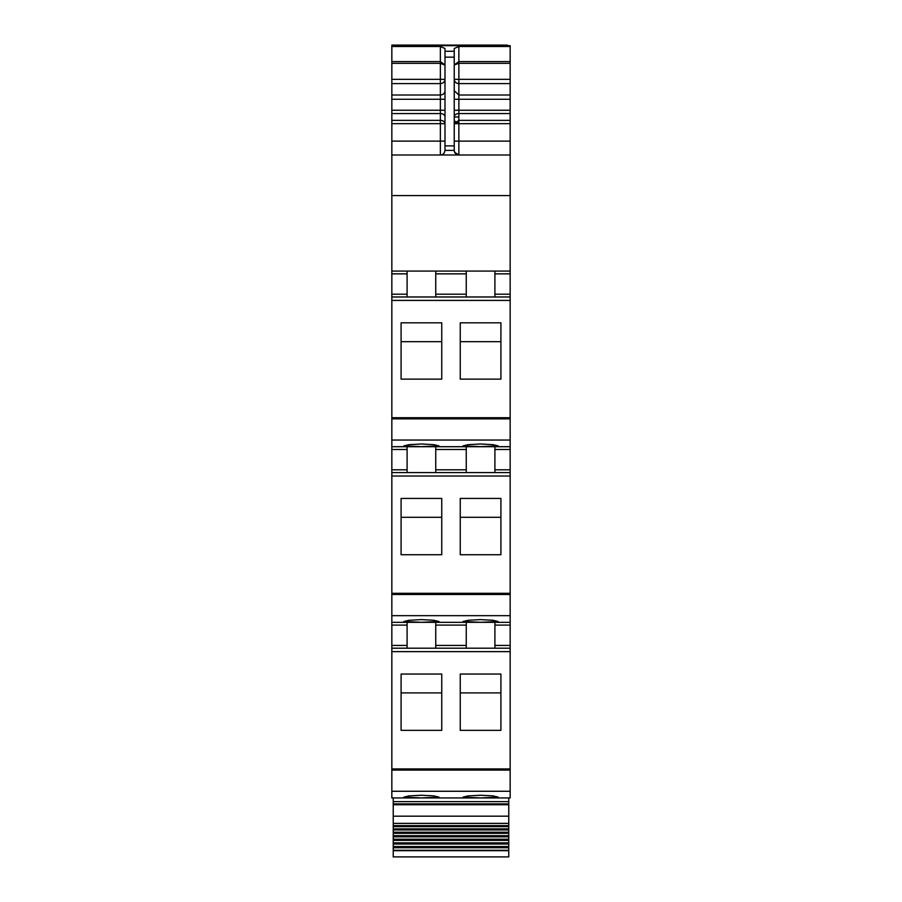 <?xml version="1.0" encoding="UTF-8"?>
<svg xmlns="http://www.w3.org/2000/svg" width="902" height="902" viewBox="0 0 902 902"><rect width="100%" height="100%" fill="white"/><g stroke="black" fill="none" stroke-linecap="round" stroke-linejoin="round"><path stroke-width="1.35" d="M391.84 791.268L391.84 797.932L510.16 797.932L510.16 648.2L391.84 648.2L391.84 791.268L510.16 791.268M407.095 622.324L407.095 645.426L391.84 645.426L391.84 648.2L510.16 648.2L510.16 645.426L494.905 645.426L494.905 648.2M391.84 645.426L391.84 622.324L510.16 622.324L510.16 645.426M407.095 446.704L407.095 469.807L391.84 469.807L391.84 622.324M391.84 469.807L391.84 446.704L510.16 446.704L510.16 472.58L391.84 472.58L510.16 472.58L510.16 622.324M407.095 271.085L407.095 294.199L391.84 294.199L391.84 446.704M391.84 294.199L391.84 195.576L510.16 195.576L510.16 296.972L391.84 296.972L510.16 296.972L510.16 446.704M391.84 141.129L440.368 141.129L440.368 123.664L444.99 123.664A4.623 3.292 0 0 0 440.368 120.361L440.368 123.664L391.84 123.664L391.84 195.576M391.84 123.664L391.84 113.551L440.368 113.551A4.623 3.292 180 0 1 444.99 116.843M444.99 64.955L440.368 61.584L440.368 83.593L391.84 83.593L391.84 113.551M391.84 83.593L391.84 45.664L510.16 45.664L391.84 45.664M420.264 622.29L423.015 622.29M507.386 45.1L391.84 45.1L507.386 45.562M510.16 107.609L510.16 109.841M391.84 154.997L510.16 154.997L510.16 45.664M444.122 153.081A4.623 4.623 0 0 1 440.368 154.997C442.848 155.065 444.393 153.52 444.99 150.375L444.99 48.505L440.368 46.498L391.84 46.498M444.99 51.29L454.236 51.29L454.236 48.505L458.859 46.498L510.16 46.498M510.16 154.997L510.16 195.576M391.84 271.085L510.16 271.085M407.095 294.199L407.095 296.972L391.84 296.972M401.086 379.122L401.086 322.826L441.755 322.826L441.755 379.122L401.086 379.122L401.086 341.678L441.755 341.678L441.755 379.122M460.245 379.122L460.245 322.826L500.914 322.826L500.914 379.122L500.914 341.678L460.245 341.678L460.245 379.122L500.914 379.122M421.426 446.682L438.981 445.892L433.839 444.663L421.426 443.987L409.012 444.663L403.859 445.892L421.426 446.682M480.574 446.682L498.141 445.892L492.988 444.663L480.574 443.987L468.161 444.663L463.019 445.892L480.574 446.682M407.095 469.807L407.095 472.58L391.84 472.58M401.086 498.434L401.086 554.73L441.755 554.73L441.755 498.434L401.086 498.434M460.245 498.434L500.914 498.434L500.914 554.73L460.245 554.73L460.245 498.434M421.426 622.301L403.859 621.512L409.012 620.283L421.426 619.606L433.839 620.283L438.981 621.512L421.426 622.301M480.574 622.301L498.141 621.512L492.988 620.283L480.574 619.606L468.161 620.283L463.019 621.512L480.574 622.301M407.095 645.426L407.095 648.2L391.84 648.2M401.086 674.053L401.086 730.349L441.755 730.349L441.755 674.053L401.086 674.053M460.245 674.053L500.914 674.053L500.914 730.349L460.245 730.349L460.245 674.053M421.426 797.909L403.859 797.12L409.012 795.891L421.426 795.226L433.839 795.891L438.981 797.12L421.426 797.909M480.574 797.909L498.141 797.12L492.988 795.891L480.574 795.226L468.161 795.891L463.019 797.12L480.574 797.909M510.16 63.332L458.859 63.332L458.859 61.584L454.247 64.944M454.236 51.29L454.236 150.375C454.845 153.52 456.378 155.065 458.859 154.997L458.859 141.129L454.236 141.129M444.99 65.113L440.368 63.332L391.84 63.332M466.255 296.972L466.255 271.085M435.745 271.085L435.745 296.972M494.905 271.085L494.905 296.972M435.745 446.704L435.745 472.58M466.255 446.704L466.255 449.478L435.745 449.478M466.255 472.58L466.255 449.478M494.905 446.704L494.905 472.58M401.086 554.73L401.086 517.297L441.755 517.297L441.755 554.73M460.245 554.73L460.245 517.297L500.914 517.297L500.914 554.73M435.745 622.324L435.745 648.2M466.255 622.324L466.255 625.097L435.745 625.097M466.255 648.2L466.255 625.097M494.905 622.324L494.905 645.426M401.086 730.349L401.086 692.905L441.755 692.905L441.755 730.349M460.245 730.349L460.245 692.905L500.914 692.905L500.914 730.349M510.16 83.593L458.859 83.593A4.623 4.273 180 0 1 454.236 79.32L458.859 79.32L458.859 63.332L454.236 64.944M444.99 150.375L454.236 150.375C454.507 153.182 456.051 154.727 458.859 154.997L454.664 152.337M510.16 123.664L454.236 123.675L458.859 122.819L458.859 121.015L454.236 123.664L458.859 120.361L458.859 110.247L454.236 110.247M510.16 777.141L510.16 768.932L391.84 768.932M391.84 797.932L438.981 797.932M508.773 850.687L393.227 850.687L393.227 856.9L508.773 856.9L508.773 833.335L393.227 833.335L393.227 832.23L508.773 832.23L508.773 826.638L393.227 826.638L393.227 825.601L508.773 825.601L508.773 823.379L393.227 823.379L393.227 797.932M508.773 823.379L508.773 797.932M393.227 825.601L393.227 823.379M508.773 825.601L508.773 826.638M508.773 829.941L393.227 829.941L393.227 828.882L508.773 828.882L393.227 828.882L393.227 826.638M393.227 832.23L393.227 829.941M508.773 832.23L508.773 833.335M508.773 836.831L393.227 836.831L393.227 835.692L508.773 835.692L393.227 835.692L393.227 833.335M508.773 840.393L393.227 840.393L393.227 839.232L508.773 839.232L393.227 839.232L393.227 836.831M508.773 842.851L393.227 842.851L393.227 840.393M508.773 844.035L393.227 844.035L393.227 842.851M508.773 846.527L393.227 846.527L393.227 844.035M508.773 847.733L393.227 847.733L393.227 846.527M508.773 850.27L393.227 850.27L393.227 847.733M454.236 121.353L455.555 121.353M440.368 46.498L440.368 61.584L391.84 61.584M391.84 99.276L440.368 99.276L440.368 83.593A4.623 4.273 180 0 0 444.99 79.32L391.84 79.32M444.99 90.741A4.623 4.273 180 0 1 440.368 95.003L391.84 95.003M391.84 110.247L440.368 110.247L440.368 120.361L391.84 120.361M444.99 99.276L440.368 99.276L440.368 110.247L444.99 110.247M440.368 154.997L440.368 141.129L444.99 141.129M407.095 273.858L391.84 273.858M391.84 300.411L510.16 300.411M391.84 417.705L510.16 417.705M391.84 418.866L510.16 418.866M391.84 440.041L510.16 440.041M407.095 449.478L391.84 449.478M391.84 476.019L510.16 476.019M391.84 593.313L510.16 593.313M391.84 594.474L510.16 594.474M391.84 615.66L510.16 615.66M407.095 625.097L391.84 625.097M391.84 651.639L510.16 651.639M391.84 770.094L510.16 770.094M510.16 61.584L458.859 61.584L458.859 46.498M444.99 57.164L454.236 57.164M510.16 141.129L458.859 141.129L458.859 122.819M454.236 150.375C454.507 153.182 456.051 154.727 458.859 154.997M466.255 273.858L435.745 273.858M510.16 273.858L494.905 273.858M466.255 294.199L435.745 294.199M510.16 294.199L494.905 294.199M510.16 449.478L494.905 449.478M510.16 469.807L494.905 469.807M466.255 469.807L435.745 469.807M510.16 625.097L494.905 625.097M466.255 645.426L435.745 645.426M510.16 79.32L458.859 79.32L458.859 95.003L454.236 90.741M510.16 95.003L458.859 95.003L458.859 110.247L510.16 110.247M510.16 99.276L454.236 99.276M510.16 113.551L458.859 113.551A4.623 3.292 0 0 0 454.236 116.843M510.16 120.361L458.859 120.361L458.859 121.015M444.99 145.876L454.236 145.876M508.773 801.63L393.227 801.63M508.773 803.896L393.227 803.896M508.773 804.742L393.227 804.742M508.773 816.186L393.227 816.186M454.236 116.967L458.859 116.967M393.227 825.646L508.773 825.646M393.227 832.242L508.773 832.242"/></g></svg>
